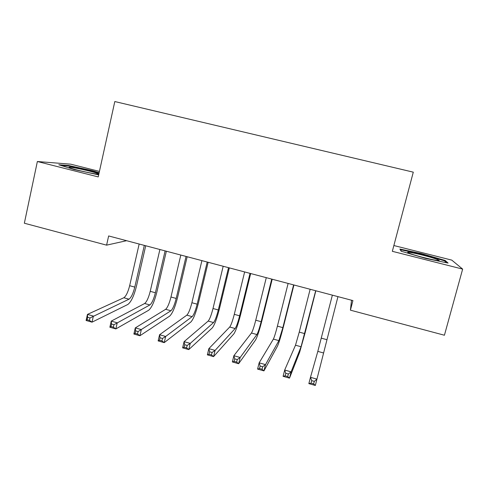 <?xml version="1.0" encoding="UTF-8"?>
<svg xmlns="http://www.w3.org/2000/svg" width="487" height="487" viewBox="0 0 487 487"><rect width="100%" height="100%" fill="white"/><g stroke="black" fill="none" stroke-linecap="round" stroke-linejoin="round"><path stroke-width="0.73" d="M99.433 171.4L70.828 164.198L37.365 161.514L24.35 223.223L106.592 245.15L126.583 240.7M37.365 161.514L98.222 176.909L114.804 101.546L413.293 172.161L392.333 251.316L462.65 269.104L451.759 260.113L393.867 245.539M351.529 300.223L350.415 310.164L352.917 300.589L108.65 235.952L106.592 245.15M462.65 269.104L444.424 335.233L350.415 310.164M401.16 251.225L425.62 258.384L448.101 263.077L445.197 260.478L421.456 253.605L399.888 249.052L401.16 251.225M99.141 172.727L92.682 170.754L68.582 165.507L58.799 164.77L74.328 169.604L98.672 174.87M421.322 254.111L421.456 253.605M444.972 261.306L445.197 260.478M68.466 166.043L68.582 165.507M92.573 171.241L92.682 170.754M337.954 296.632L315.332 385.454L308.849 383.616L310.475 377.309L316.964 379.136L314.304 381.364L311.692 380.627L311.041 383.159L313.646 383.902L314.304 381.364M332.365 295.152L317.816 351.383L310.475 377.309L311.692 380.627M308.849 383.616L311.041 383.159M313.646 383.902L315.332 385.454M310.146 289.272L299.249 332.122L295.499 345.21L284.682 370.035L291.104 371.843L289.503 378.137L299.669 352.204L305.179 332.554L315.838 290.782M315.686 290.739L301.057 346.75L291.104 371.843L288.353 374.028L285.778 373.298L285.132 375.824L287.714 376.554L288.353 374.028M287.714 376.554L289.503 378.137L283.087 376.317L284.682 370.035L285.778 373.298M283.087 376.317L285.132 375.824M288.121 283.446L277.407 326.144C275.703 332.761 274.364 337.083 273.384 339.098L259.151 362.833L265.506 364.623L263.942 370.887L277.523 346.056C278.935 342.945 280.908 336.462 283.446 326.607L293.929 284.98M293.606 284.895L282.85 327.629L278.893 340.62L265.506 364.623L262.676 366.772L260.119 366.047L259.492 368.562L262.043 369.286L262.676 366.772M262.043 369.286L263.942 370.887L257.586 369.091L259.151 362.833L260.119 366.047M257.586 369.091L259.492 368.562M410.401 253.66C418.966 256.892 443.493 262.456 438.531 260.052L436.084 259.047C426.758 255.638 402.609 250.251 408.605 252.936L410.401 253.66M401.416 251.304L400.484 249.715L421.395 254.123L444.406 260.795L446.567 262.761M69.197 167.485L69.659 167.735C73.951 169.841 101.838 175.716 98.015 173.737L97.85 173.646C94.618 171.777 66.342 165.677 69.197 167.485M61.167 165.507L68.953 166.079L92.323 171.162L99.031 173.22M266.286 277.663L255.754 320.215C254.056 326.807 252.625 331.081 251.456 333.035L233.876 355.705L240.17 357.476L238.63 363.716L255.578 339.963C257.27 336.943 259.376 330.527 261.896 320.72L272.203 279.234M271.728 279.106L261.148 321.694C259.449 328.293 258.043 332.572 256.923 334.545L240.17 357.476L237.254 359.583L234.728 358.87L234.113 361.378L236.639 362.091L237.254 359.583M236.639 362.091L238.63 363.716L232.348 361.938L233.876 355.705L234.728 358.87M232.348 361.938L234.113 361.378M244.638 271.941L234.284 314.34C232.597 320.903 231.082 325.133 229.724 327.027L208.856 348.643L215.09 350.403L213.58 356.618L233.821 333.918C235.793 330.996 238.027 324.646 240.535 314.876L250.671 273.536M250.032 273.365L239.634 315.801C237.948 322.376 236.451 326.613 235.142 328.524L215.09 350.403L212.088 352.472L209.587 351.766L208.984 354.262L211.486 354.968L212.088 352.472M211.486 354.968L213.58 356.618L207.359 354.853L208.856 348.643L209.587 351.766M207.359 354.853L208.984 354.262M223.18 266.261L213.002 308.514C211.328 315.052 209.72 319.235 208.18 321.067L184.092 341.661L190.259 343.396L188.779 349.587L212.253 327.928C214.493 325.097 216.867 318.815 219.357 309.081L229.322 267.887M228.525 267.673L218.304 309.963C216.624 316.507 215.041 320.702 213.55 322.552L190.259 343.396L187.185 345.429L184.707 344.729L184.11 347.219L186.588 347.919L187.185 345.429M186.588 347.919L188.779 349.587L182.619 347.846L184.092 341.661L184.707 344.729M182.619 347.846L184.11 347.219M201.904 260.63L191.896 302.737C190.228 309.245 188.542 313.391 186.825 315.162L159.572 334.739L165.677 336.462L164.229 342.629L190.867 321.992C193.382 319.247 195.877 313.031 198.355 303.34L208.156 262.28M207.206 262.03L197.156 304.174C195.488 310.694 193.82 314.846 192.146 316.635L165.677 336.462L162.524 338.459L160.071 337.771L159.493 340.243L161.94 340.937L162.524 338.459M161.94 340.937L164.229 342.629L158.129 340.9L159.572 334.739L160.071 337.771M158.129 340.9L159.493 340.243M180.811 255.048L170.974 297.009C169.318 303.492 167.54 307.589 165.647 309.306L135.295 327.897L141.34 329.602L139.921 335.744L169.671 316.106C172.447 313.451 175.07 307.297 177.536 297.642L187.166 256.728M186.064 256.436L176.191 298.44C174.529 304.929 172.775 309.038 170.925 310.767L138.107 331.562L135.678 330.874L135.112 333.339L137.541 334.027L138.107 331.562M137.541 334.027L139.921 335.744L133.876 334.027L135.295 327.897L135.678 330.874M133.876 334.027L135.112 333.339M159.894 249.514L150.227 291.329C148.578 297.788 146.721 301.843 144.657 303.498L111.255 321.116L117.239 322.802L115.851 328.92L148.651 310.268C151.694 307.699 154.434 301.611 156.887 291.999L166.353 251.219M165.111 250.89L155.396 292.748C153.746 299.207 151.907 303.273 149.886 304.947L113.934 324.726L111.535 324.05L110.975 326.503L113.38 327.185L113.934 324.726M113.38 327.185L115.851 328.92L109.867 327.227L111.255 321.116L111.535 324.05M109.867 327.227L110.975 326.503M139.16 244.024L129.658 285.699C128.014 292.127 126.078 296.145 123.838 297.746L87.453 314.401L93.382 316.075L92.019 322.169L127.813 304.485C131.113 302.001 133.974 295.974 136.409 286.399L145.716 245.758M144.329 245.393L134.783 287.105C133.14 293.539 131.222 297.563 129.031 299.176L90.004 317.962L87.623 317.293L87.076 319.734L89.456 320.409L90.004 317.962M89.456 320.409L92.019 322.169L86.096 320.489L87.453 314.401L87.623 317.293M86.096 320.489L87.076 319.734M326.826 339.67L321.286 338.155M323.423 352.935L317.816 351.383M304.74 333.625L299.249 332.122M301.057 346.75L295.499 345.21M282.85 327.629L277.407 326.144M278.893 340.62L273.384 339.098M261.148 321.694L255.754 320.215M256.923 334.545L251.456 333.035M239.634 315.801L234.284 314.34M235.142 328.524L229.724 327.027M218.304 309.963L213.002 308.514M213.55 322.552L208.18 321.067M197.156 304.174L191.896 302.737M192.146 316.635L186.825 315.162M176.191 298.44L170.974 297.009M170.925 310.767L165.647 309.306M155.396 292.748L150.227 291.329M149.886 304.947L144.657 303.498M134.783 287.105L129.658 285.699M129.031 299.176L123.838 297.746M437.082 260.466L438.531 260.052M96.7 174.023L97.85 173.646"/></g></svg>
